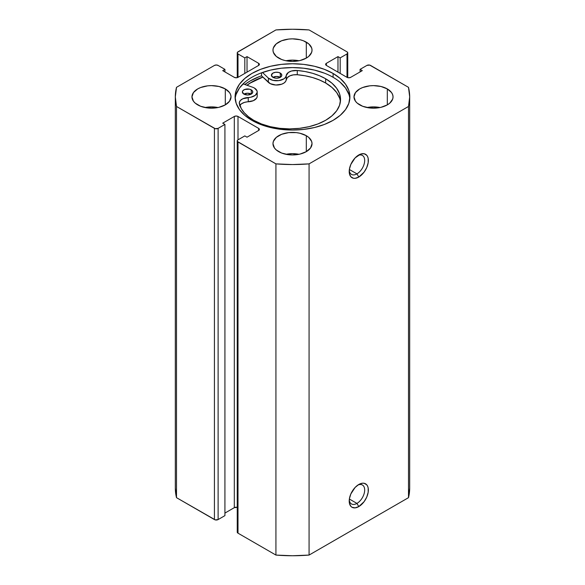 <?xml version="1.0" encoding="UTF-8"?>
<svg xmlns="http://www.w3.org/2000/svg" width="585" height="585" viewBox="0 0 585 585"><rect width="100%" height="100%" fill="white"/><g stroke="black" fill="none" stroke-linecap="round" stroke-linejoin="round"><path stroke-width="0.88" d="M356.945 503.407A10.94 6.311 120 0 0 364.667 490.522A10.94 6.311 120 0 0 357.815 485.104A10.94 6.311 -60 0 1 362.415 485.009A10.94 6.311 -60 0 1 364.089 493.769A10.94 6.311 -60 0 1 356.945 503.407L349.362 499.027L356.945 503.407A10.94 6.311 -60 0 1 351.475 503.948A10.94 6.311 -60 0 1 349.26 499.919A10.94 6.311 120 0 0 356.945 503.407L358.788 506.595L356.945 503.407M358.788 484.482A13.543 7.817 -60 0 1 368.36 490.011A13.543 7.817 -60 0 1 358.788 506.595L364.104 501.659L366.744 497.089L368.177 492.277L368.177 487.963L367.629 486.201L366.744 484.804L364.104 483.276L362.451 483.21L358.788 484.482L355.117 487.444L350.825 493.996L349.391 498.808L349.391 503.122L350.825 506.281L352.016 507.268L355.117 507.868L358.788 506.595A13.543 7.817 -60 0 1 349.208 501.067A13.543 7.817 -60 0 1 358.788 484.482L358.788 484.482M356.945 173.862A10.94 6.311 120 0 0 364.667 160.977A10.94 6.311 120 0 0 357.815 155.559A10.94 6.311 -60 0 1 362.415 155.464A10.94 6.311 -60 0 1 364.089 164.224A10.94 6.311 -60 0 1 356.945 173.862L349.362 169.489L356.945 173.862A10.94 6.311 -60 0 1 351.475 174.403A10.94 6.311 -60 0 1 349.26 170.374A10.94 6.311 120 0 0 356.945 173.862L358.788 177.05L356.945 173.862M358.788 154.945A13.543 7.817 -60 0 1 368.36 160.473A13.543 7.817 -60 0 1 358.788 177.05L364.104 172.122L366.744 167.544L368.177 162.732L368.177 158.418L367.629 156.663L366.744 155.259L364.104 153.731L360.652 154.074L355.117 157.899L350.825 164.451L349.391 169.262L349.391 173.577L350.825 176.736L353.464 178.264L355.117 178.33L358.788 177.05A13.543 7.817 -60 0 1 349.208 171.522A13.543 7.817 -60 0 1 358.788 154.945L358.788 154.945M333.099 73.461A57.418 33.148 180 0 1 349.918 96.898A57.418 33.148 180 0 1 314.474 127.523A57.418 33.148 180 0 1 251.901 120.342L260.603 124.466L270.526 127.523L281.297 129.409L292.5 130.053L303.703 129.409L314.474 127.523L324.397 124.466L333.099 120.342L340.236 115.318L345.545 109.585L348.814 103.37L349.918 96.898L348.814 90.434L345.545 84.218L340.236 78.485L333.099 73.461L324.397 69.337L314.474 66.273L303.703 64.387L292.5 63.75L281.297 64.387L270.526 66.273L260.603 69.337L251.901 73.461L244.764 78.485L239.455 84.218L236.186 90.434L235.082 96.898L236.186 103.37L239.455 109.585L244.764 115.318L251.901 120.342A57.418 33.148 180 0 1 235.082 96.898A57.418 33.148 180 0 1 270.526 66.273A57.418 33.148 180 0 1 333.099 73.461L333.099 77.286L333.099 73.461M349.823 98.814A57.418 33.148 0 0 0 333.099 77.286A57.418 33.148 0 0 0 272.069 69.747A57.418 33.148 0 0 0 235.177 98.814M217.993 107.53A19.532 11.276 0 0 0 204.977 107.53L211.485 106.887L217.993 107.53M225.298 88.927L225.298 104.876L229.532 101.212L231.017 96.898L230.636 94.704L229.532 92.584L225.298 88.927L218.958 86.485L211.485 85.622L207.675 85.841L200.633 87.523L197.679 88.927L193.445 92.584L191.953 96.898A19.532 11.276 180 0 1 204.011 86.485A19.532 11.276 180 0 1 225.298 88.927A19.532 11.276 180 0 1 231.017 96.898A19.532 11.276 180 0 1 218.958 107.318A19.532 11.276 180 0 1 197.679 104.876A19.532 11.276 180 0 1 191.953 96.898L193.445 101.212L195.251 103.165L200.633 106.273L207.675 107.962L215.295 107.962L218.958 107.318L225.298 104.876L225.298 88.927M299.008 60.76A19.532 11.276 0 0 0 285.992 60.76L292.5 60.116L299.008 60.76M306.306 42.157L306.306 58.098L308.741 56.394L311.651 52.328L312.032 50.127L311.651 47.926L308.741 43.86L303.352 40.753L299.973 39.714L292.5 38.851L288.69 39.071L281.648 40.753L276.259 43.86L273.349 47.926L272.968 50.127A19.532 11.276 180 0 1 285.027 39.714A19.532 11.276 180 0 1 306.306 42.157A19.532 11.276 180 0 1 312.032 50.127A19.532 11.276 180 0 1 299.973 60.547A19.532 11.276 180 0 1 278.694 58.098A19.532 11.276 180 0 1 272.968 50.127L273.349 52.328L276.259 56.394L281.648 59.502L285.027 60.547L292.5 61.403L299.973 60.547L306.306 58.098L306.306 42.157M299.008 154.301A19.532 11.276 0 0 0 285.992 154.301L292.5 153.658L299.008 154.301M306.306 135.698L306.306 151.647L310.54 147.99L312.032 143.676L311.651 141.475L308.741 137.409L306.306 135.698L299.973 133.256L296.31 132.612L288.69 132.612L281.648 134.301L276.259 137.409L273.349 141.475L272.968 143.676A19.532 11.276 180 0 1 285.027 133.256A19.532 11.276 180 0 1 306.306 135.698A19.532 11.276 180 0 1 312.032 143.676A19.532 11.276 180 0 1 299.973 154.089A19.532 11.276 180 0 1 278.694 151.647A19.532 11.276 180 0 1 272.968 143.676L274.46 147.99L276.259 149.935L281.648 153.051L288.69 154.732L292.5 154.952L299.973 154.089L306.306 151.647L306.306 135.698M380.023 107.53A19.532 11.276 0 0 0 367.007 107.53L373.515 106.887L380.023 107.53M387.321 88.927L387.321 104.876L389.749 103.165L392.667 99.099L393.047 96.898L392.667 94.704L391.555 92.584L387.321 88.927L380.989 86.485L373.515 85.622L369.705 85.841L362.663 87.523L359.702 88.927L355.468 92.584L353.983 96.898A19.532 11.276 180 0 1 366.042 86.485A19.532 11.276 180 0 1 387.321 88.927A19.532 11.276 180 0 1 393.047 96.898A19.532 11.276 180 0 1 380.989 107.318A19.532 11.276 180 0 1 359.702 104.876A19.532 11.276 180 0 1 353.983 96.898L355.468 101.212L357.274 103.165L362.663 106.273L369.705 107.962L377.325 107.962L380.989 107.318L387.321 104.876L387.321 88.927M237.239 140.912L237.239 532.109A2.603 1.506 0 0 0 238 533.169L238 141.972L275.93 163.873L275.93 555.07L238 533.169L238 141.972A2.603 1.506 180 0 1 237.239 140.912A2.603 1.506 180 0 1 238 139.844L238 116.459L258.621 128.364L258.621 130.492L247.024 137.19L244.815 135.91L238 139.844L238 116.459A2.603 1.506 180 0 0 234.314 116.459L234.314 507.656A2.603 1.506 0 0 1 237.239 507.356L234.314 507.656L234.314 116.459L222.717 123.157L224.925 124.429L224.925 515.634L218.117 519.568L218.117 128.364L224.925 124.429L224.925 515.634L218.117 519.568L215.28 519.889L176.502 497.667L176.502 106.47A117.175 67.648 180 0 1 175.324 96.898A117.175 67.648 180 0 1 176.502 87.333L214.432 65.432A2.603 1.506 180 0 1 218.117 65.432L224.925 69.366L224.925 71.918L224.925 69.366L222.717 70.646L234.314 77.344A2.603 1.506 180 0 0 238 77.344L238 53.952L244.815 57.886L247.024 56.613L258.621 63.312L258.621 65.432L238 77.344L238 53.952A2.603 1.506 180 0 1 237.239 52.891A2.603 1.506 180 0 1 238 51.831L275.93 29.93A117.175 67.648 180 0 1 309.07 29.93L347 51.831A2.603 1.506 180 0 1 347.761 52.891A2.603 1.506 180 0 1 347 53.952L347 77.344L326.379 65.432L326.379 63.312L337.976 56.613L340.185 57.886L347 53.952L347 77.344A2.603 1.506 180 0 0 350.686 77.344L362.283 70.646L360.075 69.366L360.075 71.918L360.075 69.366L366.883 65.432A2.603 1.506 180 0 1 370.568 65.432L408.498 87.333A117.175 67.648 180 0 1 409.675 96.898A117.175 67.648 180 0 1 408.498 106.47L408.498 497.667A117.175 67.648 0 0 0 409.675 488.102L408.498 497.667L309.07 555.07L309.07 163.873L408.498 106.47L309.07 163.873L292.5 164.553L275.93 163.873L237.437 141.482L237.437 140.334L238 139.844L244.815 135.91L247.024 137.19L258.621 130.492L259.382 129.431L258.621 128.364L238 116.459L236.157 116.02L234.314 116.459L222.717 123.157L224.925 124.429L218.117 128.364L215.28 128.693L176.502 106.47L175.324 96.898L176.502 87.333L214.432 65.432L216.274 64.993L218.117 65.432L224.925 69.366L222.717 70.646L234.314 77.344L236.157 77.783L238 77.344L258.621 65.432L259.382 64.372L258.621 63.312L247.024 56.613L244.815 57.886L238 53.952L237.437 53.469L237.437 52.314L275.93 29.93L292.5 29.25L309.07 29.93L347 51.831L347.761 52.891L347 53.952L340.185 57.886L337.976 56.613L326.379 63.312L325.618 64.372L326.379 65.432L347 77.344L348.843 77.783L350.686 77.344L362.283 70.646L360.075 69.366L366.883 65.432L369.72 65.111L408.498 87.333L409.675 96.898L408.498 106.47L408.498 497.667L309.07 555.07L292.5 555.75L275.93 555.07L238 533.169L237.437 532.686L237.437 531.531M234.314 507.656L224.925 513.082L234.314 507.656M176.502 497.667L175.324 488.102A117.175 67.648 0 0 0 176.502 497.667L176.502 106.47L214.432 128.364L214.432 519.568L176.502 497.667M337.976 56.613L337.976 72.13L337.976 56.613M340.185 57.886L340.185 73.41L340.185 57.886M244.815 57.886L244.815 73.41L244.815 57.886M247.024 56.613L247.024 72.13L247.024 56.613M258.621 63.312A2.603 1.506 180 0 1 259.382 64.372A2.603 1.506 180 0 1 258.621 65.432L258.621 63.312M258.621 128.364A2.603 1.506 180 0 1 259.382 129.431A2.603 1.506 180 0 1 258.621 130.492L258.621 128.364M214.432 128.364L214.432 519.568A2.603 1.506 0 0 0 218.117 519.568L218.117 128.364A2.603 1.506 180 0 1 214.432 128.364M326.379 63.312L326.379 65.432A2.603 1.506 180 0 1 325.618 64.372A2.603 1.506 180 0 1 326.379 63.312M246.921 85.249A57.418 33.148 180 0 1 262.804 77.037L251.901 81.966L246.921 85.249M259.228 76.657L250.153 80.957L244.793 84.503A59.889 34.573 0 0 1 261.524 75.809L261.524 72.818L261.524 75.809L268.361 82.346L268.361 78.09L262.482 72.474L268.361 78.09L268.361 82.346A9.638 5.565 0 0 0 278.877 84.876A9.638 5.565 0 0 0 286.219 79.852L286.219 75.597A9.638 5.565 180 0 1 278.877 80.62A9.638 5.565 180 0 1 268.361 78.09L272.902 80.35L278.877 80.62L283.974 78.807L285.538 77.308L286.219 75.597A9.638 5.565 180 0 1 297.275 70.485L297.275 74.734A9.638 5.565 -0 0 0 286.219 79.852L286.219 75.597L288.39 72.452L291.476 71.019L297.275 70.485A50.866 29.367 180 0 1 325.648 78.756A50.866 29.367 180 0 1 340.543 99.523A50.866 29.367 180 0 1 309.136 126.652A50.866 29.367 180 0 1 253.7 120.283A50.866 29.367 180 0 1 239.375 103.903A9.638 5.565 180 0 1 239.265 103.077A9.638 5.565 180 0 1 248.237 97.527L248.237 101.775A9.638 5.565 0 0 0 239.843 105.432M348.814 94.258L345.545 88.043L340.236 82.309M324.397 73.169L314.474 70.105L303.703 68.218L292.5 67.582L281.297 68.218L270.526 70.105L260.603 73.169M244.764 82.309L239.455 88.043L236.186 94.258M309.07 163.873A117.175 67.648 180 0 1 275.93 163.873L275.93 555.07A117.175 67.648 0 0 0 309.07 555.07L309.07 163.873M247.031 85.286A57.286 33.074 180 0 1 262.87 77.096L250.314 83.026L247.031 85.286M243.894 94.105A5.207 3.005 180 0 1 242.373 91.977A5.207 3.005 180 0 1 245.583 89.198A5.207 3.005 180 0 1 251.257 89.849L251.257 94.105A5.207 3.005 0 0 0 243.894 94.105L247.579 94.982L251.257 94.105L252.391 93.125L252.683 91.392L251.908 90.302L249.568 89.198L244.684 89.476L242.768 90.821L242.373 91.977L243.894 94.105L247.579 93.22L251.257 94.105L251.257 89.849A5.207 3.005 180 0 1 252.786 91.977A5.207 3.005 180 0 1 249.568 94.755A5.207 3.005 180 0 1 243.894 94.105M272.924 77.344A5.207 3.005 180 0 1 271.403 75.216A5.207 3.005 180 0 1 274.614 72.438A5.207 3.005 180 0 1 280.295 73.088L280.295 77.344A5.207 3.005 0 0 0 272.924 77.344L275.594 78.163L278.599 77.995L280.939 76.884L281.816 75.216L280.939 73.549L278.599 72.438L275.594 72.269L272.924 73.088L271.403 75.216L272.924 77.344L276.61 76.459L280.295 77.344L280.295 73.088A5.207 3.005 180 0 1 281.816 75.216A5.207 3.005 180 0 1 278.599 77.995A5.207 3.005 180 0 1 272.924 77.344M340.404 101.644A50.866 29.367 -0 0 0 325.648 83.004L325.648 78.756L331.973 83.209L336.667 88.284L339.563 93.79L340.543 99.523L339.563 105.249L336.667 110.762L331.966 115.837L325.64 120.291L317.933 123.94L309.136 126.652L299.593 128.327L289.67 128.89L279.747 128.327L270.204 126.652L261.415 123.94L253.7 120.283L248.464 116.737L244.267 112.759L241.21 108.444L239.287 102.763L240.311 100.554L242.782 98.777L250.921 97.19L255.279 95.318L257.188 92.379L256.99 90.799L254.395 88.043A9.638 5.565 180 0 0 252.559 87.216L243.038 83.889L252.559 87.216A9.638 5.565 180 0 1 254.395 88.043A9.638 5.565 180 0 1 257.21 91.977A9.638 5.565 180 0 1 248.237 97.527L248.237 101.775A9.638 5.565 -0 0 0 257.21 96.225L257.21 91.977M325.648 78.756L325.648 83.004A50.866 29.367 -0 0 0 297.275 74.734L297.275 70.485L305.136 71.546L312.609 73.308L319.498 75.728L325.648 78.756M257.188 96.627L256.603 98.178L253.334 100.686L244.442 102.397L241.386 103.845L239.601 105.878M339.563 98.046L336.667 92.532L331.973 87.457L325.648 83.004L319.498 79.984L312.609 77.556L305.136 75.794L297.275 74.734L293.326 74.865L289.802 75.896L287.293 77.659L285.538 81.556L283.974 83.055L281.67 84.203L275.849 85.015L270.321 83.684L261.524 75.809M237.239 52.891L237.239 77.644M347.761 52.891L347.761 77.644M175.324 488.102L175.324 96.898M409.675 488.102L409.675 96.898"/></g></svg>
